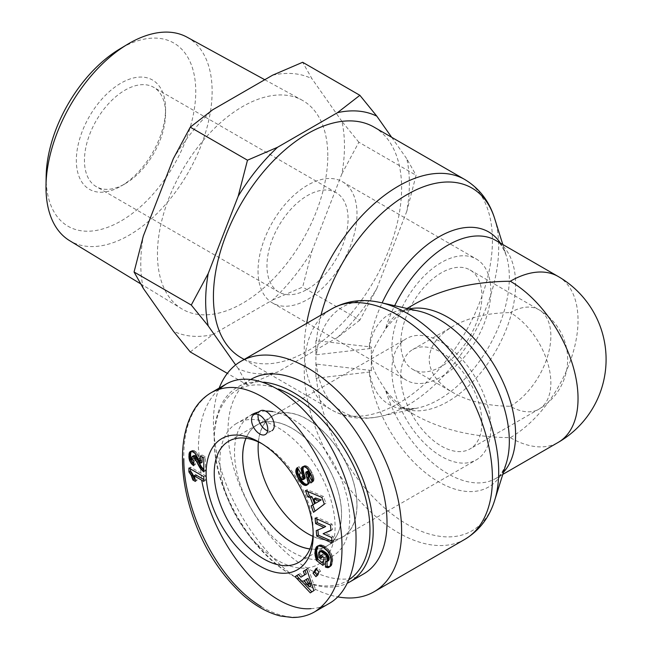 <?xml version="1.0" encoding="UTF-8"?>
<svg xmlns="http://www.w3.org/2000/svg" width="650" height="650" viewBox="0 0 650 650"><rect width="100%" height="100%" fill="white"/><g stroke="black" fill="none" stroke-linecap="round" stroke-linejoin="round"><path stroke-width="0.49" stroke-dasharray="3.25 2.44" d="M369.2 346.759L371.345 347.059L371.345 371.824L371.345 348.416L316.477 354.762L315.916 354.835L315.916 378.251L315.916 340.641L369.2 346.759A99.612 57.509 120 0 1 382.111 302.908M315.916 340.641L315.916 354.835M371.345 348.416L371.345 347.059M371.345 370.476L315.916 364.057M315.916 378.251L371.345 371.824M414.513 304.143C402.033 311.391 392.34 319.719 385.434 329.127C368.834 356.135 365.048 358.776 385.434 389.764C392.34 399.173 402.033 407.501 414.513 414.749C441.22 429.674 473.143 437.304 510.299 437.653A95.786 55.299 -120 0 0 558.196 442.398M374.051 127.124A133.071 76.83 -60 0 1 374.051 280.784A133.071 76.83 -60 0 1 240.979 357.606M558.196 276.494A95.786 55.299 -60 0 1 572.878 353.251A95.786 55.299 -60 0 1 510.299 437.653M219.188 388.082A133.071 76.83 -120 0 0 240.175 513.524A133.071 76.83 -120 0 0 337.773 596.871M391.877 348.205A69.972 40.398 120 0 0 406.364 380.242A69.972 40.398 120 0 0 476.344 339.836A69.972 40.398 120 0 0 476.344 259.041A69.972 40.398 120 0 0 422.419 277.786A69.972 40.398 120 0 0 391.877 348.205M258.034 270.936A69.972 40.398 120 0 0 272.529 302.965A69.972 40.398 120 0 0 342.501 262.567A69.972 40.398 120 0 0 342.501 181.764A69.972 40.398 120 0 0 288.576 200.517A69.972 40.398 120 0 0 258.034 270.936M400.798 343.054A57.354 33.117 120 0 0 412.677 369.314A57.354 33.117 120 0 0 470.031 336.196A57.354 33.117 120 0 0 470.031 269.969A57.354 33.117 120 0 0 425.831 285.334A57.354 33.117 120 0 0 400.798 343.054M510.299 406.274A57.354 33.117 120 0 0 547.771 355.737A57.354 33.117 120 0 0 538.98 309.774A57.354 33.117 120 0 0 510.299 312.618A57.354 33.117 60 0 1 550.859 382.858A57.354 33.117 60 0 1 538.98 409.118A57.354 33.117 60 0 1 510.299 406.274C488.052 406.071 468.934 401.497 452.944 392.559C437.466 383.329 429.544 372.296 429.187 359.442C429.544 346.596 437.466 335.562 452.944 326.332C468.934 317.395 488.052 312.821 510.299 312.618M490.831 427.822A69.972 40.398 60 0 1 476.344 459.851A69.972 40.398 60 0 1 406.364 419.453A69.972 40.398 60 0 1 406.364 338.65A69.972 40.398 60 0 1 460.289 357.402A69.972 40.398 60 0 1 490.831 427.822M356.996 505.091A69.972 40.398 60 0 1 342.501 537.128A69.972 40.398 60 0 1 272.529 496.722A69.972 40.398 60 0 1 272.529 415.927A69.972 40.398 60 0 1 326.446 434.671A69.972 40.398 60 0 1 356.996 505.091M481.91 422.671A57.354 33.117 60 0 1 470.031 448.923A57.354 33.117 60 0 1 412.677 415.813A57.354 33.117 60 0 1 412.677 349.578A57.354 33.117 60 0 1 456.877 364.942A57.354 33.117 60 0 1 481.91 422.671M309.92 548.909A69.859 40.333 -120 0 0 327.031 545.919A69.859 40.333 -120 0 0 327.031 465.254A69.859 40.333 -120 0 0 257.173 424.921A69.859 40.333 -120 0 0 246.033 438.246M312.902 536.339A69.859 40.333 -120 0 0 342.444 537.022A69.859 40.333 -120 0 0 342.444 456.357A69.859 40.333 -120 0 0 272.586 416.024A69.859 40.333 -120 0 0 258.408 441.951M263.835 382.176A112.418 64.903 -120 0 0 237.518 387.124A112.418 64.903 -120 0 0 214.232 438.587A112.418 64.903 -120 0 0 293.727 576.274A112.418 64.903 -120 0 0 347.62 583.074M349.318 579.451A110.126 63.578 60 0 1 292.102 575.339A110.126 63.578 60 0 1 214.232 440.464A110.126 63.578 60 0 1 278.363 388.984M251.306 379.161A112.418 64.903 -120 0 0 251.306 508.974A112.418 64.903 -120 0 0 363.724 573.885M236.779 423.312A81.445 47.028 -120 0 0 236.779 517.359A81.445 47.028 -120 0 0 318.224 564.387A81.445 47.028 -120 0 0 335.091 527.101A81.445 47.028 -120 0 0 299.544 445.136A81.445 47.028 -120 0 0 236.779 423.312L251.379 414.887A81.445 47.028 -120 0 0 234.512 452.173A81.445 47.028 -120 0 0 270.067 534.137A81.445 47.028 -120 0 0 332.824 555.953A81.445 47.028 -120 0 0 349.692 518.676A81.445 47.028 -120 0 0 272.756 411.613M265.493 411.084A81.445 47.028 -120 0 0 258.342 412.051M245.968 438.238A69.932 40.373 60 0 1 257.156 424.84A69.932 40.373 60 0 1 311.041 443.609A69.932 40.373 60 0 1 341.551 513.971A69.932 40.373 60 0 1 327.088 545.976A69.932 40.373 60 0 1 309.896 548.974M218.774 389.366C205.473 401.879 198.689 421.484 198.412 448.191L201.711 480.196M310.919 608.644C317.598 608.343 323.724 606.588 329.298 603.387M261.771 443.609A69.972 40.398 60 0 1 263.762 444.706A69.972 40.398 60 0 1 313.186 530.327A69.972 40.398 60 0 1 313.186 530.376A69.972 40.398 60 0 1 313.154 532.594M332.126 542.986L333.743 542.051L333.247 536.583L324.732 532.773M331.622 537.526L333.247 536.583M330.947 530.205L332.597 529.531L332.101 524.119L316.721 517.229L316.883 518.968M330.972 530.465L332.597 529.531M330.476 525.054L332.101 524.119M315.104 518.164L316.721 517.229M325.666 526.467L317.891 529.953M316.241 530.636L317.866 529.693M331.963 541.255L333.743 542.051M323.213 563.444L324.537 564.46L325.715 556.717L322.538 554.288L322.238 556.238M322.92 565.394L324.537 564.46M324.098 557.659L325.715 556.717M320.913 555.23L322.538 554.288M322.026 557.635L320.588 556.538L320.076 554.206L320.101 552.313L321.035 550.656M318.963 557.472L320.588 556.538M318.809 556.904L320.434 555.969M318.581 555.945L320.206 555.003M318.451 555.141L320.076 554.206M318.443 555.027L320.06 554.084M318.402 554.166L320.019 553.231M318.467 553.353L320.084 552.419M318.484 553.247L320.101 552.313M318.687 552.508L320.304 551.574M318.996 551.956L320.621 551.021M328.469 560.698L326.991 560.698L327.007 561.551M326.682 561.73L328.307 560.788M326.089 561.803L327.714 560.869M325.374 561.633L326.991 560.698M329.688 566.711L331.793 564.98L332.727 560.129L332.264 556.051L330.712 552.419L327.478 548.397L323.668 545.651L320.596 544.814L318.232 545.829M329.452 566.987L330.054 566.637M328.973 567.352L330.598 566.418M329.444 566.995L331.069 566.061M329.851 566.516L331.467 565.581M329.94 566.394L331.557 565.451M330.168 565.914L331.793 564.98M330.387 565.321L332.004 564.387M330.582 564.614L332.199 563.68M330.769 563.786L332.386 562.851M330.923 562.835L332.54 561.901M331.037 561.957L332.662 561.015M331.102 561.064L332.727 560.129M331.118 560.211L332.743 559.276M331.086 559.39L332.711 558.447M330.996 558.594L332.613 557.651M330.858 557.838L332.483 556.896M330.647 556.993L332.264 556.051M330.346 556.059L331.963 555.116M329.981 555.124L331.606 554.19M329.566 554.231L331.191 553.296M329.087 553.353L330.712 552.419M328.543 552.492L330.168 551.558M328.372 552.232L329.997 551.298M327.803 551.468L329.428 550.534M327.194 550.721L328.819 549.786M326.544 550.014L328.169 549.079M325.853 549.339L327.478 548.397M325.13 548.689L326.755 547.747M324.358 548.064L325.983 547.129M324.293 548.015L325.918 547.081M323.521 547.471L325.146 546.536M322.774 546.991L324.391 546.057M322.051 546.593L323.668 545.651M321.344 546.276L322.961 545.334M320.653 546.024L322.278 545.09M319.987 545.862L321.612 544.919M319.654 545.797L321.279 544.863M318.979 545.748L320.596 544.814M318.354 545.797L319.979 544.863M317.793 545.951L319.41 545.017M317.265 546.203L318.89 545.269M317.923 545.919L318.427 545.626M307.994 578.403L305.654 579.889L310.854 585.902M304.029 580.832L305.654 579.889M306.694 569.246L308.319 568.311L306.719 569.327M302.543 576.274L300.162 573.511L298.594 574.511M298.537 574.446L300.162 573.511M311.87 591.874L315.526 589.648L308.319 568.311M310.31 592.873L311.935 591.939M313.901 590.582L315.526 589.648M315.453 497.981L317.078 502.361M313.503 512.298L325.951 503.189L323.464 496.462L307.092 489.629L307.791 491.538M324.326 504.124L325.951 503.189M321.839 497.396L323.464 496.462M305.467 490.563L307.092 489.629M301.031 478.384L302.656 477.441L302.088 476.483C300.934 474.256 300.942 472.745 302.128 471.957L299.081 466.643A8.45 4.875 -120 0 0 297.83 468.227M300.463 477.417L302.088 476.483M297.456 467.577L299.081 466.643M307.556 484.526L309.205 483.567L309.725 481.845L307.344 472.428L307.564 471.169M307.206 484.916L308.108 484.388M306.67 485.257L308.295 484.323M307.174 484.949L308.799 484.006M307.58 484.502L309.205 483.567M307.881 483.917L309.506 482.983M308.002 483.511L309.627 482.576M308.1 482.779L309.725 481.845M308.092 481.934L309.717 480.992M307.978 480.959L309.595 480.017M307.929 480.691L309.546 479.757M307.783 479.993L309.4 479.058M307.572 479.188L309.189 478.254M307.312 478.278L308.929 477.344M306.995 477.262L308.62 476.328M306.629 476.149L308.254 475.215M306.036 474.419L307.653 473.484M305.727 473.371L307.344 472.428M305.646 472.729L307.263 471.794M305.646 472.648L307.263 471.713M312.203 481.471L312.528 482.064L313.381 481.325L314.088 479.513L312.626 473.85L310.269 469.511L308.002 466.871L305.029 465.595L303.436 466.538L305.029 465.595M310.903 482.999L312.528 482.064M311.309 482.706L312.926 481.772M311.764 482.259L313.381 481.325M312.106 481.731L313.731 480.797M312.333 481.122L313.95 480.188M312.463 480.448L314.088 479.513M312.471 479.7L314.096 478.766M312.447 479.302L314.064 478.368M312.309 478.538L313.934 477.604M312.114 477.701L313.731 476.767M311.821 476.799L313.446 475.865M311.456 475.832L313.081 474.898M311.009 474.784L312.626 473.85M310.473 473.688L312.098 472.753M310.294 473.322L311.911 472.387M309.733 472.257L311.35 471.323M309.181 471.299L310.806 470.364M308.652 470.446L310.269 469.511M308.124 469.698L309.749 468.764M307.613 469.056L309.238 468.122M307.084 468.471L308.709 467.537M306.377 467.805L308.002 466.871M305.687 467.277L307.312 466.343M305.021 466.903L306.637 465.969M304.777 466.806L306.394 465.871M304.062 466.586L305.687 465.644M302.819 466.651L304.436 465.717M302.396 466.854L304.021 465.92M303.071 466.602L303.582 466.302M304.598 478.749A2.096 1.211 60 0 1 304.184 478.741A1.788 1.032 60 0 1 303.461 478.351L302.656 477.441M302.567 479.676L304.184 478.741M301.844 479.286L303.461 478.351M301.616 479.091L303.241 478.156M202.085 462.304L196.568 452.351L193.351 450.361L191.263 451.303M200.168 462.727L201.793 461.784M199.574 461.606L201.199 460.671M199.071 460.549L200.688 459.607M198.388 459.046L200.005 458.112M198.266 458.778L199.891 457.844M197.592 457.364L199.209 456.422M196.934 456.129L198.559 455.195M196.308 455.065L197.933 454.131M195.715 454.204L197.34 453.269M194.951 453.294L196.568 452.351M194.074 452.473L195.699 451.531M193.164 451.839L194.789 450.905M192.611 451.555L194.236 450.621M191.726 451.295L193.351 450.361M191.474 450.97L192.522 450.369M190.466 451.457L192.083 450.523M193.732 463.491L195.195 464.726L195.528 460.233L193.521 457.884L193.781 455.552M193.684 464.157L194.147 463.889M193.57 465.66L195.195 464.726M193.903 461.167L195.528 460.233M193.871 461.151L195.496 460.208M192.847 460.249L194.464 459.314M192.173 459.396L193.798 458.461M191.904 458.819L193.521 457.884M191.701 457.665L193.318 456.731M191.742 457.153L193.367 456.219M203.767 469.576L205.392 470.949L205.392 456.909L202.085 455L202.085 456.877M203.767 470.649L204.474 470.243M203.767 471.884L205.392 470.949M203.767 457.852L205.392 456.909M200.46 455.942L202.085 455M195.138 479.44L196.95 480.488A11.489 6.63 -120 0 0 195.658 474.825M195.333 481.423L196.95 480.488M203.767 479.513L205.392 480.448L205.392 475.711L190.531 467.131L190.531 469.007M203.767 481.39L205.392 480.448M203.767 476.645L205.392 475.711M188.914 468.065L190.531 467.131M316.022 568.563L317.639 567.621L316.582 569.238M316.989 575.055L317.549 575.738L320.556 571.155L317.639 567.621M315.924 576.672L317.549 575.738M318.931 572.089L320.556 571.155M267.629 430.861A11.473 6.622 -120 0 0 271.879 430.731L265.395 434.476M260.414 410.857A11.473 6.622 -120 0 0 258.172 414.473M125.003 183.828L125.003 183.828A57.354 33.117 120 0 0 165.563 113.579A57.354 33.117 120 0 0 153.684 87.328A57.354 33.117 120 0 0 96.33 120.437A57.354 33.117 120 0 0 96.33 186.672A57.354 33.117 120 0 0 125.003 183.828L120.949 186.168A63.091 36.424 -60 0 1 76.334 160.412A63.091 36.424 -60 0 1 120.949 83.143A63.091 36.424 -60 0 1 165.563 108.899A63.091 36.424 -60 0 1 120.949 186.168L125.003 183.828M46.158 176.207A105.796 61.084 120 0 0 120.242 221.439A105.796 61.084 120 0 0 195.756 91.463A105.796 61.084 120 0 0 119.543 49.108M307.515 289.201A57.354 33.117 120 0 0 344.988 238.656A57.354 33.117 120 0 0 336.196 192.692A57.354 33.117 120 0 0 278.834 225.81A57.354 33.117 120 0 0 278.834 292.037A57.354 33.117 120 0 0 307.515 289.201M143.333 288.438A144.04 83.159 -60 0 1 143.333 236.015M173.314 158.73A144.04 83.159 -60 0 1 212.639 109.817M272.602 75.197A144.04 83.159 -60 0 1 311.927 78.707L302.656 62.278M190.263 351.959L212.639 334.612A144.04 83.159 -60 0 1 173.314 331.094M272.602 299.991L302.656 287.072L311.927 251.071A144.04 83.159 -60 0 1 272.602 299.991L212.639 334.612M358.857 142.228L341.908 121.363A144.04 83.159 -60 0 1 341.908 173.794L358.857 142.228L416.073 175.256L406.803 211.258A144.04 83.159 120 0 0 406.803 158.827L416.073 175.256M311.927 251.071L341.908 173.794M341.908 121.363L311.927 78.707M327.795 155.732A120.453 69.542 120 0 0 302.055 100.141A120.453 69.542 120 0 0 182.398 170.129A120.453 69.542 120 0 0 181.618 308.75A120.453 69.542 120 0 0 274.698 277.485A120.453 69.542 120 0 0 327.795 155.732M247.479 384.995L238.209 368.566A144.04 83.159 120 0 0 277.534 372.076L247.479 384.995L227.338 373.368M359.873 320.101L337.496 337.456A144.04 83.159 120 0 0 376.821 288.535L359.873 320.101L302.656 287.072M406.803 211.258L376.821 288.535M391.674 137.304L406.803 158.827M238.209 368.566L235.641 364.91M337.496 337.456L277.534 372.076M187.029 37.164A117.479 67.828 -60 0 1 212.127 91.382A117.479 67.828 -60 0 1 160.347 210.129A117.479 67.828 -60 0 1 69.558 240.622M369.2 370.175A99.612 57.509 120 0 0 373.977 387.238A99.612 57.509 120 0 0 418.275 407.899A99.612 57.509 120 0 0 488.702 346.978A99.612 57.509 120 0 0 506.244 255.523A99.612 57.509 120 0 0 500.459 243.157M409.175 308.961A95.786 55.299 -120 0 0 399.977 312.536A95.786 55.299 -120 0 0 385.434 329.127A95.786 55.299 -60 0 1 394.664 305.711M502.799 244.506L506.244 255.523C502.702 246.512 499.208 241.491 495.763 240.443A95.786 55.299 -60 0 1 495.763 351.049A95.786 55.299 -60 0 1 399.977 406.356A95.786 55.299 -60 0 1 385.434 389.764A95.786 55.299 -120 0 0 495.763 478.449A95.786 55.299 -120 0 0 503.457 472.266M316.477 340.714A129.244 74.62 -60 0 1 321.002 315.079M494.691 218.627A129.244 74.62 -60 0 1 471.933 337.293A129.244 74.62 -60 0 1 380.543 416.333A129.244 74.62 -60 0 1 316.477 364.13M306.646 323.375A133.071 76.83 120 0 0 304.249 349.131A133.071 76.83 120 0 0 331.809 410.044A133.071 76.83 120 0 0 464.872 333.214A133.071 76.83 120 0 0 464.872 179.562M502.799 474.386L495.763 478.449C499.102 477.531 502.596 472.509 506.244 463.369A99.612 57.509 60 0 1 442.447 483.949A99.612 57.509 60 0 1 373.977 394.713A99.612 57.509 60 0 1 369.2 372.133M369.2 348.717A99.612 57.509 60 0 1 418.275 310.993C408.533 309.587 402.439 310.099 399.977 312.536L407.014 308.474M464.872 539.329A133.071 76.83 60 0 1 367.217 508.649A133.071 76.83 60 0 1 304.826 382.151A133.071 76.83 60 0 1 331.809 308.848M316.477 378.178A129.244 74.62 -120 0 0 398.816 519.082A129.244 74.62 -120 0 0 494.691 500.264M380.543 302.559A129.244 74.62 -120 0 0 316.477 354.762M211.047 392.771C192.944 404.771 183.861 426.051 183.796 456.609L183.812 458.835M261.3 606.678C282.141 618.613 299.942 620.327 314.697 611.821L315.372 611.423M306.207 474.914L307.832 473.98M199.534 461.516L201.151 460.582M244.164 359.442L331.809 410.044C346.759 418.243 363.001 420.347 380.543 416.333L418.275 407.899C408.704 409.329 402.602 408.817 399.977 406.356L414.513 414.749M272.529 302.965L406.364 380.242M342.501 181.764L476.344 259.041M412.677 369.314L452.944 392.559M470.031 269.969L538.98 309.774A57.354 57.354 0 0 1 538.98 409.118L470.031 448.923M342.501 537.128L476.344 459.851M272.529 415.927L406.364 338.65M412.677 349.578L452.944 326.332M272.586 416.024L257.173 424.921M342.444 537.022L327.031 545.919M292.102 575.339L293.727 576.274M214.232 440.464L214.232 438.587M251.103 379.283L237.518 387.124M211.778 392.356L211.104 392.746M263.762 444.706L259.707 442.366M313.186 530.327L313.194 535.007M257.156 424.84L228.751 441.204M327.088 545.976L298.716 562.396M332.824 555.953L318.224 564.387M165.563 113.579L165.563 108.899M336.196 192.692L153.684 87.328M278.834 292.037L96.33 186.672M140.587 283.806L181.618 308.75M264.761 79.722L302.055 100.141"/><path stroke-width="0.97" d="M244.164 359.442L240.979 357.606A133.071 76.83 -60 0 1 213.419 296.692A133.071 76.83 -60 0 1 271.505 162.776A133.071 76.83 -60 0 1 374.051 127.124L464.872 179.562A133.071 76.83 120 0 0 372.377 205.368A133.071 76.83 120 0 0 306.646 323.375M502.799 474.386L558.196 442.398A95.786 55.299 -120 0 0 572.878 365.641A95.786 55.299 -120 0 0 510.299 281.239C473.143 281.58 441.22 289.217 414.513 304.143L407.014 308.474M510.299 281.239A95.786 55.299 -60 0 1 558.196 276.494L495.763 240.443A95.786 55.299 -60 0 0 394.664 305.711M337.773 596.871A133.071 76.83 -120 0 0 374.051 591.768A133.071 76.83 -120 0 0 401.611 530.847A133.071 76.83 -120 0 0 343.525 396.931A133.071 76.83 -120 0 0 240.979 361.286A133.071 76.83 -120 0 0 219.188 388.082M246.033 438.246A69.859 40.333 -120 0 0 242.702 456.901A69.859 40.333 -120 0 0 309.92 548.909M258.408 441.951A69.859 40.333 -120 0 0 258.115 448.004A69.859 40.333 -120 0 0 312.902 536.339M347.62 583.074A112.418 64.903 -120 0 0 349.936 581.839A112.418 64.903 -120 0 0 373.214 530.376A112.418 64.903 -120 0 0 263.835 382.176M278.363 388.984A110.126 63.578 60 0 1 369.972 530.376A110.126 63.578 60 0 1 349.318 579.451M349.936 581.839L363.724 573.885A112.418 64.903 -120 0 0 387.01 522.421A112.418 64.903 -120 0 0 337.935 409.281A112.418 64.903 -120 0 0 251.306 379.161L251.103 379.283M272.756 411.613A81.445 47.028 -120 0 0 265.493 411.084M258.342 412.051A81.445 47.028 -120 0 0 251.379 414.887M309.896 548.974A69.932 40.373 60 0 1 242.653 456.869A69.932 40.373 60 0 1 245.968 438.238M313.194 535.064A75.709 43.712 -120 0 0 313.194 535.007A75.709 43.712 -120 0 0 259.707 442.366A75.709 43.712 -120 0 0 206.123 473.208A75.709 43.712 -120 0 0 259.642 565.963A75.709 43.712 -120 0 0 313.194 535.064M331.622 537.526L332.126 542.986L316.745 536.096L316.241 530.636L324.049 527.402L315.599 523.616L315.104 518.164L330.476 525.054L330.972 530.465L323.115 533.707L331.622 537.526M314.957 552.589L316.006 547.641L318.354 545.797L322.774 546.991L327.803 551.468L330.346 556.059L331.118 560.211L330.168 565.914L328.096 567.645L325.447 567.084L325.374 561.633L326.852 561.641L327.632 559.325L325.967 555.303L321.23 551.647L319.418 551.59L318.687 552.508L318.963 557.472L320.409 558.577L320.913 555.23L324.098 557.659L322.92 565.394L316.404 560.414L314.957 552.589L316.582 551.647L318.029 559.479L323.213 563.444M303.331 571.391L306.694 569.246L313.901 590.582L310.31 592.873L295.092 576.639L298.537 574.446L300.926 577.208L304.663 574.827L303.331 571.391L304.947 570.456L306.288 573.885L300.926 577.208M324.326 504.124L313.503 512.298L311.114 505.838L312.991 504.733L310.399 497.721L307.799 496.868L305.467 490.563L321.839 497.396L324.326 504.124M300.463 477.417L301.844 479.286A1.788 1.032 -120 0 0 302.567 479.676A2.096 1.211 -120 0 0 302.981 479.684A1.966 1.137 -120 0 0 303.144 479.619A1.966 1.137 -120 0 0 303.444 479.269L301.405 470.381L301.632 467.748L302.819 466.651L304.062 466.586L306.377 467.805L308.124 469.698L311.456 475.832L312.463 480.448L310.903 482.999L307.856 477.392L308.571 476.027L307.946 473.891L305.939 472.111L305.727 473.371L308.1 482.779L307.174 484.949L305.256 485.469L301.722 483.559L298.732 479.448L296.026 473.054L296.108 469.454A8.45 4.875 60 0 1 297.456 467.577L300.503 472.899C299.325 473.679 299.309 475.191 300.463 477.417M200.168 462.727L200.46 455.942L203.767 457.852L203.767 471.884L199.81 467.659L194.716 458.063L193.31 456.584L192.164 456.495L191.701 457.665L192.173 459.396L193.903 461.167L193.57 465.66L191.636 463.978L189.654 460.842L188.996 458.047L189.061 453.863L189.857 451.913L191.726 451.295L194.951 453.294L200.168 462.727M195.333 481.423L192.831 479.976L191.222 475.345L188.914 471.941L188.914 468.065L203.767 476.645L203.767 481.39L194.033 475.767A11.489 6.63 60 0 1 195.333 481.423M313.016 573.146L316.022 568.563L318.931 572.089L315.924 576.672L313.016 573.146L314.632 572.211L316.989 575.055M251.542 419.859A11.473 6.622 60 0 1 253.922 414.602A11.473 6.622 60 0 1 265.395 421.224A11.473 6.622 60 0 1 265.395 434.476A11.473 6.622 60 0 1 256.555 431.405A11.473 6.622 60 0 1 251.542 419.859M201.711 480.196C213.858 547.154 269.214 612.259 310.919 608.644M314.852 611.731C332.889 599.731 341.933 578.467 341.989 547.942C342.485 504.952 320.239 446.095 282.141 411.149C254.865 387.904 231.189 381.769 211.096 392.738L211.047 392.771C202.678 397.767 196.162 405.039 191.49 414.594C186.209 425.384 183.243 437.962 182.601 452.311C181.553 476.084 186.452 501.418 197.316 528.312C208.203 554.929 223.576 577.314 243.433 595.473C255.613 606.044 267.922 612.885 280.361 615.997L292.37 617.5C300.698 617.508 308.197 615.582 314.852 611.731L329.298 603.387C361.481 585.358 365.219 517.814 337.269 459.347C309.79 400.603 257.481 365.422 225.704 384.321L218.774 389.366M313.154 532.594A69.972 40.398 60 0 1 298.716 562.396A69.972 40.398 60 0 1 228.727 522.015A69.972 40.398 60 0 1 228.751 441.204A69.972 40.398 60 0 1 261.771 443.609M323.115 533.707L330.947 530.205M316.883 518.968L317.224 522.681L325.666 526.467L324.049 527.402M315.599 523.616L317.224 522.681M317.891 529.953L318.37 535.161L331.963 541.255M316.745 536.096L318.37 535.161M315.014 551.744L316.639 550.81L316.582 551.647M314.957 553.418L316.574 552.476M314.982 554.214L316.607 553.28M315.063 555.019L316.688 554.076M315.152 555.628L316.769 554.694M315.299 556.433L316.924 555.498M315.494 557.318L317.119 556.384M315.754 558.285L317.371 557.351M316.046 559.309L317.671 558.374M316.404 560.414L318.029 559.479M322.238 556.238L322.026 557.635L320.409 558.577M319.418 551.59L321.571 550.477L322.855 550.704L326.211 552.963L328.112 555.076L329.209 559.227L328.469 560.698L326.852 561.641M319.946 551.411L321.571 550.477M320.076 551.403L321.701 550.469M320.613 551.452L322.238 550.517M321.23 551.647L322.855 550.704M321.945 551.988L323.562 551.046M322.749 552.484L324.374 551.549M323.643 553.126L325.26 552.183M323.733 553.191L325.349 552.256M324.586 553.898L326.211 552.963M325.325 554.604L326.95 553.662M325.967 555.303L327.584 554.369M326.487 556.01L328.112 555.076M326.918 556.725L328.534 555.783M327.291 557.594L328.916 556.652M327.543 558.472L329.168 557.538M327.632 559.325L329.257 558.391M327.584 560.162L329.209 559.227M327.502 560.601L329.119 559.658M327.234 561.226L328.859 560.292M327.007 561.551L327.072 566.142L329.688 566.711M325.447 567.084L327.072 566.142M326.113 567.352L327.73 566.418M326.836 567.556L328.453 566.613M327.502 567.661L329.127 566.719M328.096 567.645L329.656 566.743M328.429 567.58L329.452 566.987M316.802 546.561L317.923 545.919M316.656 546.707L318.134 545.862M318.232 545.829L316.639 550.81M316.314 547.129L317.939 546.195M316.006 547.641L317.623 546.707M315.738 548.242L317.363 547.308M315.51 548.925L317.127 547.991M315.307 549.697L316.932 548.754M315.161 550.558L316.777 549.624M315.104 550.883L316.729 549.949M306.369 579.337L304.029 580.832L309.238 586.844L310.854 585.902L307.994 578.403L306.369 579.337L309.238 586.844M306.719 569.327L304.947 570.456M304.663 574.827L306.288 573.885M298.594 574.511L296.709 575.705L311.87 591.874M295.092 576.639L296.709 575.705M315.453 503.303L321.157 499.931L315.453 497.981L313.828 498.916L315.453 503.303L321.157 499.931M319.532 500.866L313.828 498.916M307.791 491.538L309.416 495.934L312.024 496.787L314.616 503.791L312.739 504.904L315.039 511.136M307.799 496.868L309.416 495.934M310.399 497.721L312.024 496.787M312.991 504.733L314.616 503.791M311.114 505.838L312.739 504.904M296.108 469.454L297.733 468.52L297.887 472.981L301.982 481.065L304.744 483.738L307.556 484.526M295.912 470.121L297.537 469.186M295.791 470.852L297.416 469.918M295.791 471.567L297.408 470.624M295.872 472.266L297.497 471.331M296.026 473.054L297.651 472.111M296.27 473.915L297.887 472.981M296.595 474.858L298.22 473.915M296.993 475.881L298.618 474.939M297.489 476.994L299.106 476.052M298.058 478.173L299.683 477.23M298.179 478.424L299.804 477.49M298.732 479.448L300.349 478.514M299.268 480.382L300.893 479.448M299.812 481.236L301.429 480.293M300.357 481.999L301.982 481.065M300.909 482.682L302.534 481.747M301.039 482.836L302.664 481.902M301.722 483.559L303.347 482.625M302.429 484.177L304.046 483.243M303.127 484.673L304.744 483.738M303.834 485.054L305.459 484.12L303.851 485.062M304.566 485.339L306.191 484.396M305.256 485.469L306.873 484.534M305.89 485.469L307.515 484.534M306.483 485.331L307.206 484.916M305.939 472.111L307.799 471.144L308.986 471.997L310.196 475.085L309.481 476.458L312.203 481.471M306.174 472.079L307.799 471.144M306.873 472.404L308.498 471.461M307.361 472.932L308.986 471.997M307.946 473.891L309.562 472.956M308.108 474.264L309.733 473.33M308.457 475.223L310.082 474.289M308.571 476.027L310.196 475.085M308.547 476.304L310.172 475.369M308.319 476.913L309.944 475.979M307.856 477.392L309.481 476.458M301.957 467.244L303.071 466.602M303.436 466.538L303.03 469.446L305.069 478.335A1.966 1.137 60 0 1 304.761 478.684A1.966 1.137 60 0 1 304.598 478.749L303.282 479.513M301.632 467.748L303.257 466.814M301.438 468.406L303.054 467.472M301.348 469.186L302.965 468.244M301.348 469.674L302.973 468.731M301.405 470.381L303.03 469.446M301.535 471.193L303.16 470.251M301.738 472.095L303.363 471.161M301.99 473.086L303.615 472.152M302.315 474.175L303.94 473.241M302.981 476.182L304.606 475.239M303.314 477.295L304.931 476.361M303.501 478.124L305.126 477.189M303.558 478.701L305.175 477.766M303.444 479.269L305.069 478.335M200.46 463.239L202.085 462.304L202.085 456.877M189.857 451.913L190.897 451.303M191.263 451.303L190.58 453.968L190.799 458.234L191.823 461.094L193.732 463.491M189.402 452.603L191.027 451.669M189.248 453.017L190.864 452.075M189.061 453.863L190.678 452.928M188.955 454.911L190.58 453.968M188.914 456.17L190.531 455.236M188.923 456.82L190.548 455.878M188.996 458.047L190.621 457.113M189.174 459.168L190.799 458.234M189.418 460.168L191.043 459.233M189.654 460.842L191.271 459.899M190.206 462.028L191.823 461.094M190.897 463.117L192.522 462.183L190.913 463.125M191.636 463.978L193.261 463.044M192.522 464.823L193.684 464.157M192.164 456.495L194.058 455.447L195.366 455.967L201.427 466.724L203.767 469.576M192.441 456.381L194.058 455.447M193.31 456.584L194.927 455.65M193.741 456.901L195.366 455.967M194.61 457.925L196.235 456.991M194.716 458.063L196.341 457.129M195.219 458.933L196.844 457.99M195.861 460.135L197.486 459.201M197.21 462.954L198.835 462.02M197.925 464.36L199.542 463.418M198.575 465.587L200.2 464.652M199.217 466.692L200.834 465.757M199.81 467.659L201.427 466.724M200.362 468.463L201.979 467.529M201.11 469.398L202.735 468.463M201.971 470.348L203.588 469.406M202.857 471.177L203.767 470.649M192.831 479.976L194.447 479.042L195.138 479.44M194.033 475.767L195.658 474.825L203.767 479.513M190.531 469.007L190.531 470.998L192.839 474.411L194.447 479.042M188.914 471.941L190.531 470.998M189.028 472.071L190.653 471.136M189.857 473.102L191.474 472.168M190.58 474.191L192.205 473.257M191.222 475.345L192.839 474.411M191.628 476.198L193.245 475.264M192.059 477.344L193.684 476.401M192.465 478.595L194.09 477.661M316.582 569.238L314.632 572.211M258.172 414.473A11.473 6.622 -120 0 0 258.034 416.114A11.473 6.622 -120 0 0 267.629 430.861M271.879 430.731A11.473 6.622 -120 0 0 271.879 417.479A11.473 6.622 -120 0 0 260.414 410.857L253.922 414.602M127.497 44.338L119.543 49.108A105.796 61.084 120 0 0 46.158 176.207L46.004 185.477A117.479 67.828 -60 0 1 127.497 44.338A117.479 67.828 -60 0 1 187.029 37.164L264.761 79.722M359.873 95.306L376.821 116.171A144.04 83.159 120 0 0 337.496 112.661L359.873 95.306L302.656 62.278L272.602 75.197L212.639 109.817L190.263 127.164L173.314 158.73L143.333 236.015L134.062 272.009L143.333 288.438L173.314 331.094L190.263 351.959L227.338 373.368M238.209 196.202L247.479 160.201L277.534 147.282A144.04 83.159 120 0 0 238.209 196.202L208.227 273.479A144.04 83.159 120 0 0 208.227 325.91L191.279 305.045L208.227 273.479M376.821 116.171L391.674 137.304M277.534 147.282L337.496 112.661M235.641 364.91L208.227 325.91M140.587 283.806L69.558 240.622A117.479 67.828 -60 0 1 46.004 185.477M191.279 305.045L134.062 272.009M247.479 160.201L190.263 127.164M500.459 243.157A99.612 57.509 120 0 0 382.111 302.908M321.002 315.079A129.244 74.62 -60 0 1 409.045 193.464A129.244 74.62 -60 0 1 494.691 218.627C489.385 201.435 479.448 188.411 464.872 179.562M503.457 472.266A95.786 55.299 -120 0 0 495.763 367.843A95.786 55.299 -120 0 0 409.175 308.961M380.543 302.559L418.275 310.993A99.612 57.509 60 0 1 488.702 371.914A99.612 57.509 60 0 1 506.244 463.369L494.691 500.264A129.244 74.62 -120 0 0 471.933 381.599A129.244 74.62 -120 0 0 380.543 302.559C363.001 298.545 346.759 300.641 331.809 308.848A133.071 76.83 60 0 1 434.346 344.5A133.071 76.83 60 0 1 492.432 478.408A133.071 76.83 60 0 1 464.872 539.329C479.448 530.481 489.385 517.457 494.691 500.264M183.812 458.835C183.422 507.683 215.223 578.955 261.3 606.678M295.791 470.941L297.416 469.999M302.713 475.369L304.33 474.427M196.617 461.711L198.242 460.777M502.799 244.506L494.691 218.627M331.809 308.848L240.979 361.286M464.872 539.329L374.051 591.768M558.196 442.398A95.786 95.786 0 0 0 558.196 276.494M225.704 384.321L211.104 392.746M303.144 479.619L304.761 478.684"/></g></svg>
